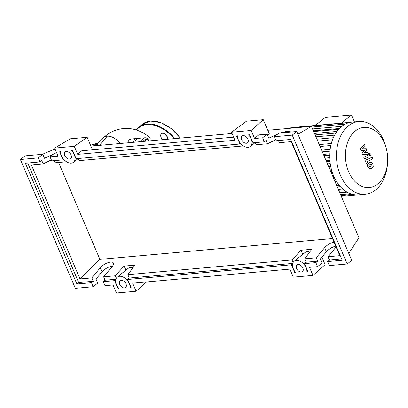 <?xml version="1.0" encoding="UTF-8"?>
<svg xmlns="http://www.w3.org/2000/svg" width="408" height="408" viewBox="0 0 408 408"><rect width="100%" height="100%" fill="white"/><g stroke="black" fill="none" stroke-linecap="round" stroke-linejoin="round"><path stroke-width="0.61" d="M142.785 141.479L145.294 139.266L147.191 139.097L149.333 140.893M144.687 141.311L147.191 139.097M142.78 141.285L144.682 141.117M134.987 142.178A5.737 4.003 -95.1 0 1 138.348 138.368L144.896 137.782A5.737 4.003 -95.1 0 1 148.568 140.25M141.54 141.591A5.737 4.003 -95.1 0 1 144.896 137.782M348.687 171.829A30.166 21.053 84.9 0 0 371.423 187.144A30.166 21.053 84.9 0 0 387.6 162.389A30.166 21.053 84.9 0 0 386.386 148.869A30.166 21.053 84.9 0 0 384.443 143.086A30.166 21.053 84.9 0 0 355.281 131.009A30.166 21.053 84.9 0 0 348.687 171.829M386.386 148.869L386.034 147.472A36.501 25.475 84.9 0 0 383.678 140.474A36.501 25.475 84.9 0 0 358.785 121.508A36.501 25.475 84.9 0 0 340.415 175.256A36.501 25.475 84.9 0 0 365.303 194.218A36.501 25.475 84.9 0 0 387.498 163.827L387.6 162.389M358.785 121.508L352.007 122.114A36.501 25.475 84.9 0 0 349.039 122.64A36.501 25.475 84.9 0 0 345.153 124.144A36.501 25.475 84.9 0 0 341.613 126.465A36.501 25.475 84.9 0 0 338.405 129.566A36.501 25.475 84.9 0 0 335.549 133.482A36.501 25.475 84.9 0 0 333.081 138.312A36.501 25.475 84.9 0 0 331.102 144.294A36.501 25.475 84.9 0 0 329.843 152.113A36.501 25.475 84.9 0 0 329.761 158.875A36.501 25.475 84.9 0 0 330.455 165.016A36.501 25.475 84.9 0 0 331.77 170.661A36.501 25.475 84.9 0 0 333.632 175.863A36.501 25.475 84.9 0 0 336.024 180.642A36.501 25.475 84.9 0 0 338.966 184.977A36.501 25.475 84.9 0 0 342.526 188.812A36.501 25.475 84.9 0 0 346.866 192.025A36.501 25.475 84.9 0 0 352.451 194.341A36.501 25.475 84.9 0 0 357.214 194.897A36.501 25.475 84.9 0 0 358.525 194.83L365.303 194.218M334.922 181.387L336.391 181.254M333.096 177.097L334.137 177.001M354.435 121.9L351.487 114.985L325.446 117.315L315.333 125.45M351.487 114.985L341.369 123.114M331.087 172.395L332.28 172.288M328.909 167.29L330.863 167.117M326.548 161.752L329.96 161.446M330.128 149.389L321.601 150.149M323.962 155.688L329.695 155.178M349.095 122.624L289.7 127.949A1.377 0.959 84.9 0 0 289.088 128.367M350.732 122.278L293.816 127.378A1.377 0.959 84.9 0 0 293.337 127.622M371.928 165.73L371.815 164.827L370.719 164.047L368.75 165.301L368.858 166.189L369.959 166.984L371.928 165.73M371.448 162.491L370.347 162.256L369.118 162.639L367.44 164.332L367.7 166.724L369.235 168.545L370.331 168.774L371.571 168.387L373.244 166.699L372.973 164.296L371.448 162.491M372.132 157.192L366.562 159.752C365.69 160.109 365.481 160.997 365.935 162.415L366.348 163.379L367.435 162.879L367.363 161.41L372.856 158.885L372.132 157.192M369.628 155.387L370.76 155.856L371.02 154.265L369.883 153.801L369.628 155.387M369.877 156.045L370.76 155.856M369.668 153.709L370.219 153.658L369.883 153.801M360.794 150.358L364.635 150.292L362.003 153.199L362.635 154.683L367.302 154.209L367.526 154.734L367.317 155.55L363.717 157.223L364.441 158.916L368.128 157.202C368.995 156.84 369.204 155.953 368.745 154.54L367.786 152.296L364.227 152.883L366.817 150.022L366.251 148.696L362.472 148.782L365.196 146.222L364.446 144.473L360.162 148.879L360.794 150.358M127.842 142.82L128.367 141.081L129.407 139.699L130.856 139.046L136.711 138.516A5.737 4.003 -95.1 0 1 137.542 138.562M133.35 142.326A5.737 4.003 -95.1 0 1 136.711 138.516M99.435 145.365L107.228 136.226A13.959 9.063 51.2 0 1 120.074 143.514M96.4 145.636L98.909 142.336L103.632 137.644A13.959 9.063 51.2 0 1 107.228 136.226M167.173 136.512L166.597 136.17A4.361 2.83 51.2 0 1 165.204 134.166M166.673 135.67A17.906 11.628 -128.8 0 0 165.694 135.068M167.657 139.25A4.361 2.83 -128.8 0 0 167.316 136.828A4.361 2.83 -128.8 0 0 161.471 133.707A4.361 2.83 -128.8 0 0 161.094 137.384A4.361 2.83 -128.8 0 0 162.766 139.689M64.801 155.57A4.361 2.83 51.2 0 1 65.178 151.893A4.361 2.83 51.2 0 1 71.023 155.014A4.361 2.83 51.2 0 1 70.645 158.692A4.361 2.83 51.2 0 1 64.801 155.57M241.669 139.72A4.361 2.83 51.2 0 1 242.046 136.042A4.361 2.83 51.2 0 1 247.891 139.164A4.361 2.83 51.2 0 1 247.513 142.841A4.361 2.83 51.2 0 1 241.669 139.72M119.753 284.407A4.361 2.83 51.2 0 1 120.131 280.724A4.361 2.83 51.2 0 1 125.975 283.846A4.361 2.83 51.2 0 1 125.598 287.523A4.361 2.83 51.2 0 1 119.753 284.407M296.621 268.551A4.361 2.83 51.2 0 1 296.999 264.874A4.361 2.83 51.2 0 1 302.843 267.995A4.361 2.83 51.2 0 1 302.466 271.672A4.361 2.83 51.2 0 1 296.621 268.551M278.44 140.561L279.358 142.703L291.185 141.642L339.818 255.668L327.991 256.729L329.435 260.105L327.634 261.548L329.353 265.577L347.203 263.976L351.721 260.345L296.769 131.509L278.919 133.11L274.4 136.741L276.119 140.77L290.695 139.459L342.21 260.243L327.634 261.548M275.701 139.786L267.566 143.759L266.123 140.383L264.328 141.826L262.609 137.797L267.128 134.166L268.846 138.195L278.118 133.753M280.255 132.993C285.794 131.34 289.134 130.902 290.272 131.677L290.175 132.1M335.759 246.141C332.117 247.039 328.991 248.916 326.385 251.761L320.362 258.973L322.08 263.002L317.562 266.633L315.843 262.604L317.643 261.161L316.2 257.785L324.64 247.671C327.247 244.826 330.373 242.954 334.014 242.056M336.115 246.993L327.991 256.729M267.566 143.759L256.061 144.789L255.148 142.647M243.367 145.926L79.193 160.64L78.28 158.498M66.519 161.772L54.993 162.812L54.08 160.665M51.342 159.89L43.202 163.868L31.375 164.929L80.014 278.95L99.904 259.371L332.505 238.522M267.128 134.166L258.626 134.931L254.587 138.516L251.149 130.468L231.499 132.228L234.931 140.281L77.719 154.367L74.282 146.319L54.631 148.079L58.069 156.131L50.041 156.851L51.76 160.874L63.072 159.859L59.645 151.827L60.71 151.73A8.956 5.814 -128.8 0 0 65.306 160.89A8.956 5.814 -128.8 0 0 73.522 162.272A8.956 5.814 -128.8 0 0 71.65 150.751L72.721 150.654L76.148 158.692L239.94 144.009L236.502 135.961L237.578 135.864A8.956 5.814 -128.8 0 0 242.163 145.034A8.956 5.814 -128.8 0 0 250.39 146.421A8.956 5.814 -128.8 0 0 248.503 134.885L249.579 134.788L253.016 142.841L264.328 141.826M262.609 137.797L254.587 138.516M347.203 263.976L292.25 135.14L274.4 136.741M292.25 135.14L296.769 131.509M112.547 266.103C108.666 266.633 105.157 268.556 102.026 271.866L96.002 279.082L97.721 283.106L93.203 286.737L91.484 282.713L93.279 281.27L91.841 277.894L80.014 278.95M91.841 277.894L100.281 267.781C103.709 263.425 112.516 260.258 113.378 263.073C113.73 264.007 113.291 265.225 112.073 266.725L103.632 276.833L105.07 280.214L103.275 281.658L104.994 285.682L113.016 284.962L116.453 293.015L136.104 291.256L132.671 283.203L289.884 269.112L293.321 277.165L312.972 275.405L309.539 267.352L317.562 266.633M316.2 257.785L304.7 258.815L311.778 249.283L300.982 250.247L292 259.952L127.832 274.666L134.91 265.134L124.114 266.098L115.133 275.803L103.632 276.833M315.843 262.604L304.531 263.619L306.138 262.191L304.7 258.815M306.138 262.191L317.643 261.161M329.435 260.105L341.685 259.009M304.531 263.619L307.969 271.672L306.933 271.764A8.956 5.814 -128.8 0 0 302.303 262.65A8.956 5.814 -128.8 0 0 294.122 261.298A8.956 5.814 -128.8 0 0 295.928 272.753L294.892 272.845L291.455 264.792L127.663 279.47L131.101 287.523L130.065 287.615A8.956 5.814 -128.8 0 0 125.434 278.501A8.956 5.814 -128.8 0 0 117.254 277.149A8.956 5.814 -128.8 0 0 119.059 288.604L118.024 288.696L114.587 280.643L103.275 281.658M56.743 153.02L54.56 153.219L50.041 156.851M43.202 163.868L41.764 160.487L39.969 161.93L38.25 157.906L42.769 154.275L44.482 158.299L53.759 153.862M55.896 153.097L56.671 152.857M38.25 157.906L20.4 159.508L75.353 288.339L93.203 286.737M115.76 279.781L114.587 280.643M105.07 280.214L115.892 279.245M91.484 282.713L76.908 284.019L78.708 282.576L93.279 281.27M42.769 154.275L24.919 155.876L20.4 159.508M76.908 284.019L25.393 163.241L39.969 161.93M115.133 275.803L116.239 278.394M78.708 282.576L27.713 163.032M58.584 162.491L99.904 259.371M309.728 252.037A8.956 5.814 -128.8 0 0 304.949 252.588L294.122 261.298M302.736 254.368L300.982 250.247M292 259.952L293.102 262.543M127.663 279.47L129.27 278.047L127.832 274.666M129.27 278.047L292.76 263.395M132.865 267.888A8.956 5.814 -128.8 0 0 128.081 268.444L117.254 277.149M125.868 270.218L124.114 266.098M239.94 144.009L240.608 143.519M307.734 271.121L306.933 271.764M294.892 272.845L295.56 272.35M292.628 263.93L291.455 264.792M130.866 286.972L130.065 287.615M118.024 288.696L118.692 288.201M63.072 159.859L63.74 159.37M312.972 275.405L325.094 264.639L321.897 257.137M136.104 291.256L146.574 281.959M231.499 132.228L246.478 121.207L263.277 119.702L251.149 130.468M267.541 135.14L269.433 134.135L263.277 119.702M297.937 134.242L311.452 126.363L267.786 130.274M232.035 133.482L90.918 146.125M55.167 149.333L53.82 149.45L42.386 154.311M233.611 137.17L81.758 150.781L77.719 154.367M74.282 146.319L87.154 137.307L70.36 138.812L54.631 148.079M92.494 149.818L87.154 137.307M348.779 253.445L358.948 237.716L311.452 126.363M343.699 189.817L338.711 190.266M329.924 151.174L322.33 151.858M329.71 157.697L324.998 158.12M334.968 178.709L333.826 178.811M337.457 182.911L335.641 183.075M340.379 186.65L337.288 186.925M332.918 174.089L331.852 174.185M336.926 131.432L314.476 133.441M330.817 145.518L320.035 146.482M334.58 135.16L315.92 136.833M332.5 139.786L317.745 141.107M339.385 128.5L313.359 130.835M350.523 193.749L340.578 194.641M353.027 194.473L340.966 195.554M331.327 169.065L329.73 169.208M330.23 163.618L327.451 163.868M97.058 144.702A37.419 26.112 84.9 0 0 94.636 145.794M97.614 143.953A37.878 26.433 84.9 0 0 93.248 145.921M90.566 145.304L96.9 143.596A37.878 26.433 84.9 0 0 90.571 145.314M174.068 138.674A31.681 20.573 -128.8 0 0 136.553 130.045M136.18 129.928L138.832 127.107A32.14 20.874 51.2 0 1 174.848 138.608M180.219 138.123A32.14 20.874 -128.8 0 0 142.367 124.267L138.832 127.107M276.374 134.512L276.578 134.992M324.64 247.671L326.385 251.761M52.015 154.622L52.219 155.101M100.281 267.781L102.026 271.866M339.793 192.805L347.08 192.153M329.735 153.831L323.411 154.397M334.907 181.351L336.37 181.218M336.728 185.614L339.293 185.385M338.37 189.465L342.812 189.067M333.968 176.633L332.938 176.725M313.665 131.549L338.63 129.311M319.229 144.59L331.306 143.509M315.114 134.941L335.794 133.084M316.934 139.215L333.326 137.746M341.797 126.322L312.554 128.938M345.275 124.083L311.763 127.087M352.568 194.366L340.904 195.412M357.24 194.897L341.297 196.325M332.066 171.635L330.811 171.748M330.679 166.219L328.537 166.408M329.858 160.324L326.084 160.66M369.796 162.308L370.347 162.256M369.781 168.82L370.331 168.774M103.301 137.945C108.931 132.503 115.632 129.372 123.415 128.556C131.162 127.867 138.684 129.897 145.982 134.66L150.787 138.184M149.915 137.822L150.282 137.817M96.9 143.596L97.966 143.504M180.402 138.108L171.401 128.658L160.92 122.64L150.674 121.074L142.367 124.267M255.071 142.652L250.39 146.421M78.203 158.508L73.522 162.272"/></g></svg>
